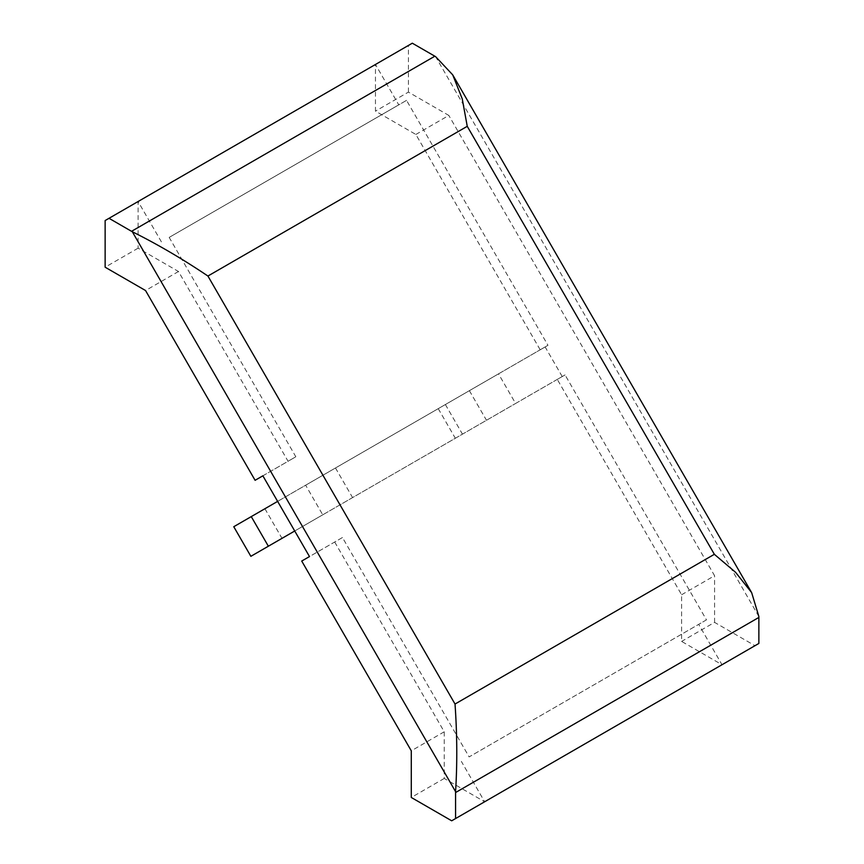<?xml version="1.0" encoding="UTF-8"?>
<svg xmlns="http://www.w3.org/2000/svg" width="864" height="864" viewBox="0 0 864 864"><rect width="100%" height="100%" fill="white"/><g stroke="black" fill="none" stroke-linecap="round" stroke-linejoin="round"><path stroke-width="0.65" stroke-dasharray="4.32 3.24" d="M262.872 475.816L295.834 456.775L169.182 237.406L406.544 100.364L547.96 345.308L305.651 485.201L322.747 514.814L565.056 374.922L706.471 619.866L469.12 756.907L342.457 537.527L309.496 556.567M322.747 514.814L294.732 530.993M277.636 501.379L305.651 485.201M406.544 100.364L398.768 104.857L375.462 64.476L375.462 111.132L415.865 134.46L540.194 349.801L545.13 346.939L498.517 373.864L515.603 403.466L562.226 376.553L557.28 379.404L681.61 594.745L681.61 641.401L722.012 664.729L698.706 624.348L469.12 756.907M233.766 526.716L498.517 373.864M540.194 349.801L547.96 345.308M169.182 237.406L398.768 104.857M161.406 241.888L138.1 201.517L138.1 248.173L178.502 271.501L288.068 461.268L295.834 456.775M255.096 480.298L288.068 461.268M342.457 537.527L301.72 561.049M334.692 542.02L444.247 731.786L444.247 778.442L484.661 801.77L461.344 761.389M706.471 619.866L698.706 624.348M565.056 374.922L557.28 379.404M250.862 556.319L515.603 403.466M562.226 376.553L545.13 346.939M469.39 390.679L486.486 420.282M438.242 408.661L455.339 438.264M445.37 404.536L462.467 434.149M335.48 467.986L352.577 497.588M264.913 508.734L282.01 538.337M415.865 134.46L448.826 115.43L408.424 92.102L375.462 111.132M408.424 92.102L408.424 45.446L105.138 220.547M681.61 594.745L714.571 575.716L448.826 115.43M178.502 271.501L145.541 290.531M138.1 248.173L105.138 267.203M451.688 820.8L754.985 645.7L714.571 622.372L681.61 641.401M444.247 778.442L411.286 797.472M444.247 731.786L411.286 750.816M714.571 622.372L714.571 575.716M754.985 645.7L758.862 643.453M412.312 43.2L408.424 45.446M758.862 616.529L435.629 56.668M452.725 74.866L453.103 75.535M751.216 591.872L751.648 592.618"/><path stroke-width="1.3" d="M455.576 818.554L455.576 792.536L758.862 617.436L758.862 643.453L451.688 820.8L411.286 797.472L411.286 750.816L301.72 561.049L309.496 556.567L262.872 475.816L255.096 480.298L145.541 290.531L105.138 267.203L105.138 220.547L412.312 43.2L434.84 56.203L131.544 231.314A108.788 62.802 60 0 1 132.332 231.768C157.442 244.231 182.639 258.995 207.922 276.037L467.251 126.317L462.272 98.95L452.725 74.866L435.629 56.668A108.788 62.802 -120 0 0 434.84 56.203M294.732 530.993L268.358 546.221L251.262 516.607L277.636 501.379M251.262 516.607L233.766 526.716L250.862 556.319L268.358 546.221M758.862 617.436A108.788 62.802 -120 0 0 758.862 616.529L751.648 592.618L735.61 572.357L714.355 554.31L455.026 704.041C457.153 734.573 457.337 763.765 455.566 791.629A108.788 62.802 60 0 1 455.576 792.536M131.544 231.314L109.015 218.3M455.566 791.629L132.332 231.768M455.026 704.041L207.922 276.037M467.251 126.317L714.355 554.31M453.103 75.535L751.216 591.872"/></g></svg>

